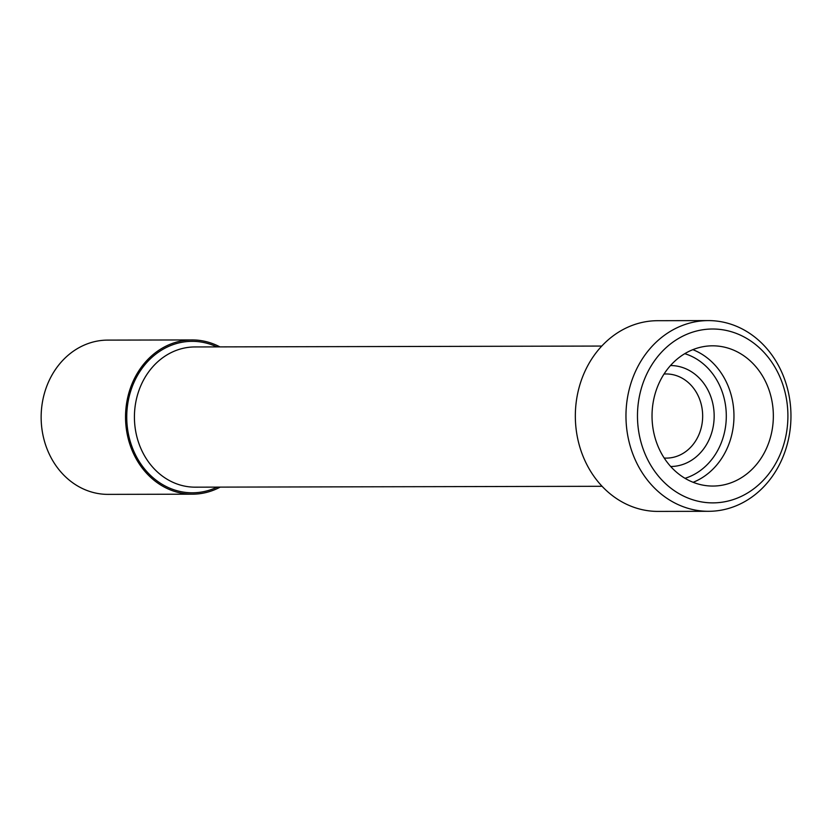 <?xml version="1.0" encoding="UTF-8"?>
<svg xmlns="http://www.w3.org/2000/svg" width="832" height="832" viewBox="0 0 832 832"><rect width="100%" height="100%" fill="white"/><g stroke="black" fill="none" stroke-linecap="round" stroke-linejoin="round"><path stroke-width="1.25" d="M670.478 365.539A50.482 43.68 -90.1 0 1 689.198 370.417A50.482 43.68 -90.1 0 1 713.118 427.024A50.482 43.68 -90.1 0 1 670.696 466.513M220.21 487.115A77.126 66.726 -90.1 0 1 192.431 494.187A77.126 66.726 -90.1 0 1 125.538 417.206A77.126 66.726 -90.1 0 1 192.098 339.934A77.126 66.726 -90.1 0 1 219.908 346.882M192.431 494.187L108.035 494.374A77.126 66.726 -90.1 0 1 79.29 486.918A77.126 66.726 -90.1 0 1 42.754 400.358A77.126 66.726 -90.1 0 1 107.702 340.111L192.098 339.934M664.196 458.037A42.068 36.4 89.9 0 0 666.359 458.11A42.068 36.4 89.9 0 0 702.666 415.958A42.068 36.4 89.9 0 0 666.182 373.963A42.068 36.4 89.9 0 0 664.019 374.046M708.261 320.59L657.623 320.694A95.358 82.503 89.9 0 0 577.325 395.179A95.358 82.503 89.9 0 0 622.502 502.195A95.358 82.503 89.9 0 0 658.039 511.41L708.677 511.306A95.358 82.503 -90.1 0 1 625.966 416.125A95.358 82.503 -90.1 0 1 708.261 320.59A95.358 82.503 -90.1 0 1 743.798 329.805A95.358 82.503 -90.1 0 1 788.975 436.821A95.358 82.503 -90.1 0 1 708.677 511.306M738.66 352.591A70.117 60.663 -90.1 0 1 771.888 431.278A70.117 60.663 -90.1 0 1 712.837 486.054A70.117 60.663 -90.1 0 1 652.028 416.062A70.117 60.663 -90.1 0 1 712.535 345.821A70.117 60.663 -90.1 0 1 738.66 352.591M744.9 337.397A86.944 75.223 -90.1 0 1 755.446 487.5A86.944 75.223 -90.1 0 1 637.718 422.916A86.944 75.223 -90.1 0 1 744.9 337.397M684.757 353.673A64.511 55.806 -90.1 0 1 694.387 357.75A64.511 55.806 -90.1 0 1 726.076 421.834A64.511 55.806 -90.1 0 1 685.027 478.317M692.848 349.658A70.117 60.663 -90.1 0 1 699.286 352.685A70.117 60.663 -90.1 0 1 733.876 419.9A70.117 60.663 -90.1 0 1 693.139 482.3M602.066 486.294L195.229 487.167A70.117 60.663 -90.1 0 1 134.42 417.186A70.117 60.663 -90.1 0 1 194.927 346.944L601.765 346.06M217.162 487.126A75.722 65.51 -90.1 0 1 126.745 417.206A75.722 65.51 -90.1 0 1 216.861 346.892"/></g></svg>

